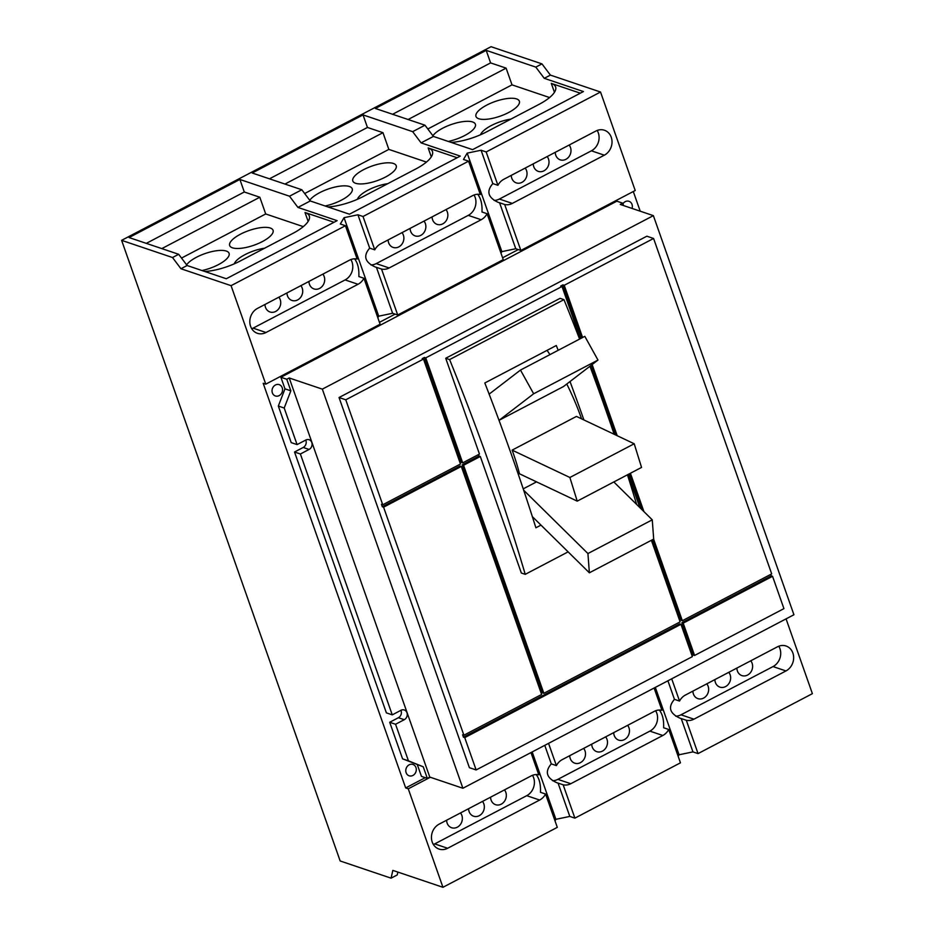 <?xml version="1.0" encoding="UTF-8"?>
<svg xmlns="http://www.w3.org/2000/svg" width="934" height="934" viewBox="0 0 934 934"><rect width="100%" height="100%" fill="white"/><g stroke="black" fill="none" stroke-linecap="round" stroke-linejoin="round"><path stroke-width="1.4" d="M584.812 336.345L520.483 370.062L533.653 393.774L597.982 360.057L584.812 336.345M652.259 519.829L587.93 553.547L589.366 572.799L653.695 539.081L652.259 519.829L613.825 481.956M634.209 443.767L569.88 477.484L577.224 501.138L641.553 467.42L634.209 443.767L576.453 416.412L512.124 450.13L569.88 477.484M520.483 370.062L489.136 394.136M533.653 393.774L499.188 420.242A115.489 43.011 -117.7 0 0 498.406 418.701M597.982 360.057L563.517 386.524L499.188 420.242M523.227 488.856L536.548 481.874M587.93 553.547L523.694 490.245M589.366 572.799L532.333 516.607M577.224 501.138L519.467 473.783A115.489 43.011 -117.7 0 0 512.124 450.13M532.964 518.568L533.851 518.101M547.091 350.343A115.489 43.011 62.3 0 1 549.939 354.628M566.775 384.026A115.489 43.011 62.3 0 1 581.555 418.829M540.973 525.118L535.894 527.78A1038.351 386.676 -117.7 0 0 484.816 382.975L556.302 345.51A1038.351 386.676 62.3 0 1 558.17 350.32M570.009 381.539A1038.351 386.676 62.3 0 1 583.89 419.926M568.117 551.866L525.235 574.34L521.347 573.032L480.309 456.481L463.556 465.26L543.857 693.297L680.115 621.881L651.383 540.296M639.872 507.617L628.185 474.425M579.605 339.077A1038.351 386.676 -117.7 0 0 563.961 299.639L449.604 359.578A1038.351 386.676 62.3 0 1 525.235 574.34M636.614 504.407A1038.351 386.676 -117.7 0 0 627.461 474.811M614.163 434.263A1038.351 386.676 -117.7 0 0 589.938 366.245M462.704 462.855L461.408 462.412L424.445 357.442L425.741 357.885L462.704 462.855L479.457 454.076L445.716 358.271L560.085 298.331L563.961 299.639M445.716 358.271L449.604 359.578M464.735 737.626L476.13 769.955L692.351 656.637L680.956 624.297L464.735 737.626L463.451 737.183L462.599 734.778L463.894 735.21L541.627 694.464L461.314 466.44L460.03 465.996L382.298 506.742L381.446 504.325L382.742 504.769L460.474 464.023L423.499 359.053L422.215 358.621L424.445 357.442M480.309 456.481L479.014 456.049L478.5 454.578M543.857 693.297L542.561 692.865L462.26 464.828L479.014 456.049M462.26 464.828L463.556 465.26M605.629 736.879A8.966 7.752 -71.3 0 1 606.983 739.308A8.966 7.752 -71.3 0 1 605.162 748.881A8.966 7.752 -71.3 0 1 596.756 751.66A8.966 7.752 -71.3 0 1 592.249 747.037A8.966 7.752 -71.3 0 1 591.736 744.153M461.314 466.44L383.582 507.174L382.298 506.742M463.894 735.21L383.582 507.174M463.451 737.183L679.672 623.865L680.956 624.297M694.581 655.458L693.285 655.026L681.902 622.686L683.198 623.13L694.581 655.458L783.93 608.629L772.546 576.301L683.198 623.13M653.613 539.128L682.345 620.713L681.049 620.281L652.656 539.63M682.345 620.713L771.694 573.885L653.578 238.474L646.853 236.197L339.042 397.522L345.767 399.799L423.499 359.053M681.902 622.686L771.25 575.858L772.546 576.301M382.742 504.769L345.767 399.799M581.649 338.003L562.933 284.858L564.229 285.302L582.606 337.501M592.133 364.552L617.199 435.699M630.415 473.258L643.923 511.61M564.229 285.302L653.578 238.474M642.183 509.894L629.458 473.76M615.821 435.057L591.245 365.241M580.376 338.668L561.999 286.469L560.704 286.038L562.933 284.858M592.845 374.067L590.054 366.151M425.741 357.885L561.999 286.469M693.285 655.026L692.012 655.691M770.737 574.387L771.25 575.858M728.777 672.328A8.966 7.752 -71.3 0 1 730.131 674.768A8.966 7.752 -71.3 0 1 728.322 684.33A8.966 7.752 -71.3 0 1 719.904 687.12A8.966 7.752 -71.3 0 1 715.397 682.485A8.966 7.752 -71.3 0 1 714.884 679.602M482.469 801.419A8.966 7.752 -71.3 0 1 483.835 803.859A8.966 7.752 -71.3 0 1 482.014 813.432A8.966 7.752 -71.3 0 1 473.596 816.211A8.966 7.752 -71.3 0 1 469.101 811.576A8.966 7.752 -71.3 0 1 468.588 808.704M627.613 725.356A8.966 7.752 -71.3 0 1 628.967 727.784A8.966 7.752 -71.3 0 1 627.146 737.358A8.966 7.752 -71.3 0 1 618.74 740.137A8.966 7.752 -71.3 0 1 614.233 735.513A8.966 7.752 -71.3 0 1 613.72 732.63M583.633 748.403A8.966 7.752 -71.3 0 1 584.999 750.831A8.966 7.752 -71.3 0 1 583.178 760.404A8.966 7.752 -71.3 0 1 574.772 763.183A8.966 7.752 -71.3 0 1 570.265 758.56A8.966 7.752 -71.3 0 1 569.752 755.676M552.566 780.696A13.59 11.745 108.7 0 0 557.855 779.353L649.877 731.124A13.59 11.745 108.7 0 0 655.633 710.762M504.453 789.895A8.966 7.752 -71.3 0 1 505.819 792.336A8.966 7.752 -71.3 0 1 503.998 801.909A8.966 7.752 -71.3 0 1 495.58 804.688A8.966 7.752 -71.3 0 1 491.086 800.053A8.966 7.752 -71.3 0 1 490.572 797.181M706.793 683.851A8.966 7.752 -71.3 0 1 708.147 686.292A8.966 7.752 -71.3 0 1 706.326 695.853A8.966 7.752 -71.3 0 1 697.92 698.644A8.966 7.752 -71.3 0 1 693.413 694.009A8.966 7.752 -71.3 0 1 692.9 691.125M750.761 660.805A8.966 7.752 -71.3 0 1 752.115 663.245A8.966 7.752 -71.3 0 1 750.306 672.807A8.966 7.752 -71.3 0 1 741.888 675.597A8.966 7.752 -71.3 0 1 737.393 670.962A8.966 7.752 -71.3 0 1 736.879 668.09M460.485 812.942A8.966 7.752 -71.3 0 1 461.851 815.382A8.966 7.752 -71.3 0 1 460.03 824.956A8.966 7.752 -71.3 0 1 451.612 827.734A8.966 7.752 -71.3 0 1 447.117 823.099A8.966 7.752 -71.3 0 1 446.604 820.227M548.55 743.359L556.395 765.611A13.59 11.745 -71.3 0 1 562.291 759.587L654.314 711.358A13.59 11.745 -71.3 0 1 661.949 710.284L654.115 688.031M476.13 769.955L469.405 767.69L339.042 397.522M675.714 716.156A13.59 11.745 108.7 0 0 681.003 714.802L773.025 666.572A13.59 11.745 108.7 0 0 778.781 646.211M547.149 156.573A8.966 7.752 -71.3 0 1 548.503 159.013A8.966 7.752 -71.3 0 1 546.694 168.575A8.966 7.752 -71.3 0 1 538.276 171.366A8.966 7.752 -71.3 0 1 533.781 166.731A8.966 7.752 -71.3 0 1 533.267 163.847M424.001 221.125A8.966 7.752 -71.3 0 1 425.355 223.553A8.966 7.752 -71.3 0 1 423.534 233.126A8.966 7.752 -71.3 0 1 415.128 235.905A8.966 7.752 -71.3 0 1 410.621 231.282A8.966 7.752 -71.3 0 1 410.108 228.398M433.388 844.499A13.59 11.745 108.7 0 0 434.707 843.904L526.729 795.675A13.59 11.745 108.7 0 0 532.473 775.313M574.889 818.137L680.454 762.821L668.709 729.477A13.59 11.745 -71.3 0 1 662.813 735.49L570.791 783.719A13.59 11.745 -71.3 0 1 563.155 784.793L574.889 818.137L569.798 816.421L555.905 819.316L555.006 820.858M556.395 765.611L551.293 763.884C544.65 771.647 546.448 777.905 556.687 782.669L563.155 784.793M668.709 729.477L663.619 727.749C663.981 720.021 662.545 714.101 659.311 710.015M544.767 745.344L551.293 763.884M322.335 389.139L462.89 788.261L429.78 777.076L427.317 778.372L423.242 766.791L408.438 760.825L395.561 724.259L404.259 719.694A5.289 4.577 108.7 0 0 407.259 714.568A5.289 4.577 108.7 0 0 404.294 709.992A5.289 4.577 108.7 0 0 400.955 710.307L392.257 714.86L300.386 453.994L309.084 449.441A5.289 4.577 108.7 0 0 312.084 444.304A5.289 4.577 108.7 0 0 309.119 439.727A5.289 4.577 108.7 0 0 305.78 440.042L297.082 444.596L284.205 408.03L290.848 390.832L286.773 379.251L289.225 377.966L322.335 389.139L653.368 215.637L620.258 204.453L622.721 203.168L623.562 205.573M653.368 215.637L793.923 614.747L462.89 788.261M429.78 777.076L289.225 377.966M569.133 145.05A8.966 7.752 -71.3 0 1 570.487 147.49A8.966 7.752 -71.3 0 1 568.678 157.052A8.966 7.752 -71.3 0 1 560.26 159.842A8.966 7.752 -71.3 0 1 555.765 155.207A8.966 7.752 -71.3 0 1 555.251 152.324M525.165 168.097A8.966 7.752 -71.3 0 1 526.519 170.537A8.966 7.752 -71.3 0 1 524.71 180.099A8.966 7.752 -71.3 0 1 516.292 182.889A8.966 7.752 -71.3 0 1 511.785 178.254A8.966 7.752 -71.3 0 1 511.283 175.37M494.086 200.401A13.59 11.745 108.7 0 0 499.386 199.047L591.397 150.818A13.59 11.745 108.7 0 0 597.153 130.456M671.709 678.808L679.543 701.06A13.59 11.745 -71.3 0 1 685.439 695.036L777.462 646.807A13.59 11.745 -71.3 0 1 786.054 646.001A13.59 11.745 -71.3 0 1 793.655 657.758A13.59 11.745 -71.3 0 1 785.961 670.939L693.939 719.168A13.59 11.745 -71.3 0 1 686.303 720.254L698.048 753.598L692.946 751.882L679.065 754.765L678.154 756.306M679.543 701.06L674.453 699.344C667.798 707.096 669.596 713.354 679.835 718.118L686.303 720.254M667.915 680.793L674.453 699.344M580.329 93.19L551.305 83.395A35.48 11.967 160.6 0 1 555.602 86.897A35.48 11.967 160.6 0 1 539.023 104.375L486.521 131.892A35.48 11.967 160.6 0 1 451.169 142.412M432.909 135.757A23 7.752 160.6 0 1 451.391 124.467A23 7.752 160.6 0 1 472.604 121.969A23 7.752 160.6 0 1 475.394 124.234A23 7.752 160.6 0 1 448.297 141.443M516.572 98.922A23 7.752 160.6 0 1 519.362 101.187A23 7.752 160.6 0 1 504.57 114.45A23 7.752 160.6 0 1 478.757 118.735A23 7.752 160.6 0 1 475.966 116.47A23 7.752 160.6 0 1 490.759 103.207A23 7.752 160.6 0 1 516.572 98.922M480.543 134.753A23 7.752 160.6 0 1 510.91 119.108M445.985 209.601A8.966 7.752 -71.3 0 1 447.339 212.03A8.966 7.752 -71.3 0 1 445.53 221.603A8.966 7.752 -71.3 0 1 437.112 224.382A8.966 7.752 -71.3 0 1 432.605 219.759A8.966 7.752 -71.3 0 1 432.092 216.875M457.181 157.741L428.157 147.934A35.48 11.967 160.6 0 1 432.454 151.436A35.48 11.967 160.6 0 1 415.875 168.926L363.373 196.444A35.48 11.967 160.6 0 1 328.009 206.963M309.761 200.296A23 7.752 160.6 0 1 328.243 189.007A23 7.752 160.6 0 1 349.456 186.508A23 7.752 160.6 0 1 352.235 188.785A23 7.752 160.6 0 1 325.137 205.994M393.424 163.462A23 7.752 160.6 0 1 396.214 165.738A23 7.752 160.6 0 1 381.422 178.989A23 7.752 160.6 0 1 355.609 183.286A23 7.752 160.6 0 1 352.818 181.009A23 7.752 160.6 0 1 367.611 167.758A23 7.752 160.6 0 1 393.424 163.462M357.383 199.304A23 7.752 160.6 0 1 387.762 183.659M402.017 232.648A8.966 7.752 -71.3 0 1 403.371 235.076A8.966 7.752 -71.3 0 1 401.55 244.65A8.966 7.752 -71.3 0 1 393.144 247.428A8.966 7.752 -71.3 0 1 388.637 242.805A8.966 7.752 -71.3 0 1 388.124 239.921M370.938 264.941A13.59 11.745 108.7 0 0 376.227 263.598L468.249 215.369A13.59 11.745 108.7 0 0 474.005 195.008M481.185 219.735L389.163 267.965A13.59 11.745 -71.3 0 1 381.527 269.039L397.709 314.992L503.263 259.664L487.081 213.711A13.59 11.745 -71.3 0 1 481.185 219.735L468.249 215.369M397.872 872.087L397.242 874.936L391.077 878.17L392.829 870.383L442.949 887.3L557.294 827.361L545.561 794.017A13.59 11.745 -71.3 0 1 539.654 800.041L447.643 848.27A13.59 11.745 -71.3 0 1 439.05 849.076A13.59 11.745 -71.3 0 1 431.438 837.319A13.59 11.745 -71.3 0 1 439.143 824.138L531.154 775.909A13.59 11.745 -71.3 0 1 538.801 774.823L530.967 752.571M545.561 794.017L540.459 792.301C540.821 784.56 539.397 778.652 536.163 774.566M558.053 783.077L569.798 816.421M532.182 751.94L555.905 819.316M655.329 687.389L679.065 754.765M681.213 718.526L692.946 751.882M397.709 314.992L395.117 314.128L379.449 322.335M622.721 203.168L616.849 201.184L280.9 377.266L286.773 379.251M284.205 408.03L278.332 406.057L284.975 388.848L280.9 377.266M284.975 388.848L290.848 390.832M297.082 444.596L291.21 442.623L278.332 406.057M300.386 453.994L294.525 452.009L303.223 447.456A5.289 4.577 108.7 0 0 305.745 440.066M392.257 714.86L386.384 712.875L294.525 452.009M395.561 724.259L389.7 722.274L398.398 717.721A5.289 4.577 108.7 0 0 400.919 710.319M423.242 766.791L402.577 758.84L389.7 722.274M402.577 758.84L408.438 760.825M427.317 778.372L421.456 776.387L417.37 764.806M520.857 250.452L635.213 190.513L600.527 92.022L486.17 151.962L497.915 185.306A13.59 11.745 -71.3 0 1 503.811 179.281L595.834 131.052A13.59 11.745 -71.3 0 1 604.426 130.246A13.59 11.745 -71.3 0 1 612.027 142.003A13.59 11.745 -71.3 0 1 604.333 155.184L512.311 203.414A13.59 11.745 -71.3 0 1 504.675 204.499L520.857 250.452L518.277 249.576L502.597 257.784M500.974 253.161L501.873 251.62L515.766 248.724L499.585 202.771L504.675 204.499M515.766 248.724L518.277 249.576M497.915 185.306L492.825 183.589C486.17 191.342 487.968 197.599 498.207 202.363L499.585 202.771M487.081 213.711L481.991 211.995C482.353 204.266 480.917 198.347 477.694 194.26M468.576 161.173L363.022 216.501L374.767 249.845A13.59 11.745 -71.3 0 1 380.663 243.832L472.686 195.603A13.59 11.745 -71.3 0 1 480.321 194.529L468.576 161.173L463.486 159.457L467.187 153.129L481.08 150.234L486.17 151.962M282.208 387.727A5.978 5.172 -71.3 0 1 280.994 394.113A5.978 5.172 -71.3 0 1 275.378 395.969A5.978 5.172 -71.3 0 1 272.378 392.887A5.978 5.172 -71.3 0 1 273.592 386.501A5.978 5.172 -71.3 0 1 279.196 384.645A5.978 5.172 -71.3 0 1 282.208 387.727M415.957 767.55A5.978 5.172 -71.3 0 1 414.743 773.936A5.978 5.172 -71.3 0 1 409.127 775.792A5.978 5.172 -71.3 0 1 406.127 772.698A5.978 5.172 -71.3 0 1 407.341 766.312A5.978 5.172 -71.3 0 1 412.956 764.456A5.978 5.172 -71.3 0 1 415.957 767.55M622.931 203.775A5.978 5.172 -71.3 0 1 629.002 201.3A5.978 5.172 -71.3 0 1 632.003 204.394A5.978 5.172 -71.3 0 1 632.049 208.434M698.048 753.598L812.393 693.658L786.066 618.868M408.1 119.505L506.111 68.135L512.007 84.854L549.577 97.545M392.595 114.275L490.607 62.905L506.111 68.135M427.819 128.985L512.007 84.854M284.952 184.056L382.963 132.686L388.848 149.405L426.429 162.084M269.447 178.826L367.459 127.456L382.963 132.686M304.671 193.525L388.848 149.405M374.767 249.845L369.677 248.129C363.022 255.893 364.82 262.15 375.059 266.914L381.527 269.039M430.305 777.263L408.263 788.81L405.671 787.934L263.178 383.279L265.758 384.154L380.115 324.215L363.933 278.262A13.59 11.745 -71.3 0 1 358.026 284.286L266.015 332.504A13.59 11.745 -71.3 0 1 257.422 333.321A13.59 11.745 -71.3 0 1 249.81 321.565A13.59 11.745 -71.3 0 1 257.515 308.383L349.538 260.154A13.59 11.745 -71.3 0 1 357.173 259.068L345.428 225.724L340.338 224.008L344.039 217.68L378.725 316.171L392.619 313.275L376.425 267.322M392.619 313.275L395.117 314.128M442.949 887.3L408.263 788.81M391.077 878.17L340.163 860.973L121.607 240.342L172.521 257.527L178.674 254.293L129.055 237.551L239.886 179.456L289.517 196.21L297.946 207.43L310.263 200.973L301.822 189.754L252.203 173L363.034 114.905L412.665 131.659L421.094 142.879L433.411 136.422L424.982 125.203L375.351 108.461L486.194 50.366L535.812 67.108L544.253 78.328L550.406 75.105L600.527 92.022M633.287 191.517L640.21 211.189M405.671 787.934L425.262 777.672M421.094 142.879L460.287 156.106L349.456 214.201L310.263 200.973M544.253 78.328L583.435 91.555L472.604 149.65L433.411 136.422M492.825 183.589L481.08 150.234M467.187 153.129L501.873 251.62M369.677 248.129L357.932 214.785L363.022 216.501M535.812 67.108L541.965 63.886L491.05 46.7L121.607 240.342M541.965 63.886L550.406 75.105M490.607 62.905L486.194 50.366M412.665 131.659L424.982 125.203M367.459 127.456L363.034 114.905M289.517 196.21L301.822 189.754M344.039 217.68L357.932 214.785M377.826 317.712L378.725 316.171M265.758 384.154L231.072 285.664L180.951 268.747L172.521 257.527M232.461 247.825A23 7.752 160.6 0 1 229.671 245.56A23 7.752 160.6 0 1 244.463 232.297A23 7.752 160.6 0 1 270.265 228.013A23 7.752 160.6 0 1 273.055 230.278A23 7.752 160.6 0 1 258.263 243.54A23 7.752 160.6 0 1 232.461 247.825M146.288 243.365L244.299 191.995L259.815 197.237L265.7 213.956L303.281 226.635M204.861 271.514A35.48 11.967 160.6 0 0 240.225 260.995L292.727 233.477A35.48 11.967 160.6 0 0 309.306 215.987A35.48 11.967 160.6 0 0 304.998 212.485L334.033 222.28M297.946 207.43L337.139 220.657L226.308 278.741L187.115 265.513L178.674 254.293M244.299 191.995L239.886 179.456M180.951 268.747L187.115 265.513M345.428 225.724L231.072 285.664M161.804 248.607L259.815 197.237M181.511 258.076L265.7 213.956M363.933 278.262L358.843 276.546C359.205 268.805 357.769 262.898 354.535 258.811M186.613 264.847A23 7.752 160.6 0 1 205.083 253.558A23 7.752 160.6 0 1 226.297 251.059A23 7.752 160.6 0 1 229.087 253.324A23 7.752 160.6 0 1 201.989 270.545M234.236 263.855A23 7.752 160.6 0 1 264.614 248.21M251.76 328.745A13.59 11.745 108.7 0 0 253.079 328.149L345.101 279.92A13.59 11.745 108.7 0 0 350.857 259.559M322.837 274.141A8.966 7.752 -71.3 0 1 324.191 276.581A8.966 7.752 -71.3 0 1 322.37 286.154A8.966 7.752 -71.3 0 1 313.964 288.933A8.966 7.752 -71.3 0 1 309.458 284.298A8.966 7.752 -71.3 0 1 308.944 281.426M300.841 285.664A8.966 7.752 -71.3 0 1 302.207 288.104A8.966 7.752 -71.3 0 1 300.386 297.677A8.966 7.752 -71.3 0 1 291.968 300.456A8.966 7.752 -71.3 0 1 287.474 295.821A8.966 7.752 -71.3 0 1 286.96 292.949M278.857 297.187A8.966 7.752 -71.3 0 1 280.223 299.627A8.966 7.752 -71.3 0 1 278.402 309.201A8.966 7.752 -71.3 0 1 269.984 311.979A8.966 7.752 -71.3 0 1 265.49 307.344A8.966 7.752 -71.3 0 1 264.976 304.472M570.791 783.719L557.855 779.353M662.813 735.49L649.877 731.124M693.939 719.168L681.003 714.802M785.961 670.939L773.025 666.572M389.163 267.965L376.227 263.598M447.643 848.27L434.707 843.904M539.654 800.041L526.729 795.675M309.084 449.441L303.223 447.456M404.259 719.694L398.398 717.721M512.311 203.414L499.386 199.047M604.333 155.184L591.397 150.818M551.305 83.395L554.446 92.314M428.157 147.934L431.298 156.865M304.998 212.485L308.15 221.416M266.015 332.504L253.079 328.149M358.026 284.286L345.101 279.92"/></g></svg>
